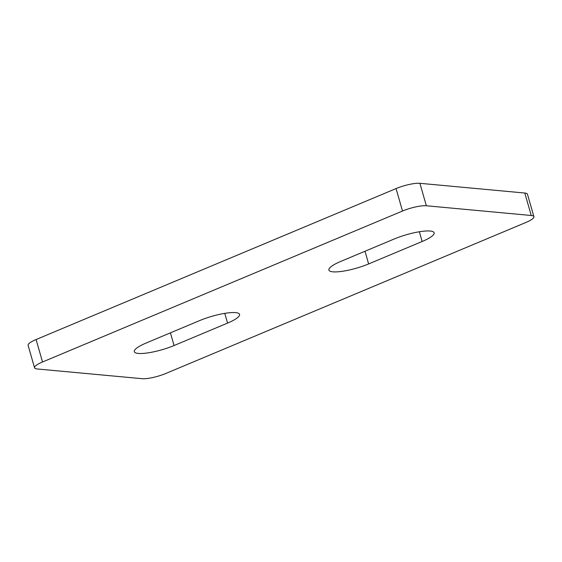 <?xml version="1.0" encoding="UTF-8"?>
<svg xmlns="http://www.w3.org/2000/svg" width="562" height="562" viewBox="0 0 562 562"><rect width="100%" height="100%" fill="white"/><g stroke="black" fill="none" stroke-linecap="round" stroke-linejoin="round"><path stroke-width="0.84" d="M36.094 339.532L42.536 361.991A17.942 3.857 164 0 0 34.542 367.794L28.1 345.335A17.942 3.857 -16 0 1 36.094 339.532L396.062 188.572A17.942 3.857 -16 0 1 419.912 183.31L524.803 193.033A17.942 3.857 -16 0 1 527.458 194.206L533.9 216.665A17.942 3.857 164 0 0 531.245 215.492L524.803 193.033M419.912 183.31L426.347 205.769L531.245 215.492M426.347 205.769A17.942 3.857 164 0 0 402.504 211.031L396.062 188.572M42.536 361.991L402.504 211.031M34.542 367.794A17.942 3.857 164 0 0 37.197 368.967L142.088 378.69A17.942 3.857 164 0 0 165.938 373.428L525.906 222.468A17.942 3.857 164 0 0 533.9 216.665M146.296 342.961L199.805 320.523A26.913 5.782 -16 0 1 239.56 314.39A26.913 5.782 -16 0 1 227.568 323.094L174.058 345.539A26.913 5.782 -16 0 1 134.304 351.672A26.913 5.782 -16 0 1 146.296 342.961M422.146 241.498L368.637 263.936A26.913 5.782 -16 0 1 328.882 270.069A26.913 5.782 -16 0 1 340.874 261.365L394.383 238.92A26.913 5.782 -16 0 1 434.138 232.794A26.913 5.782 -16 0 1 422.146 241.498L419.357 231.762M364.998 251.242L368.637 263.936M224.779 313.364L227.568 323.094M170.419 332.845L174.058 345.539"/></g></svg>
